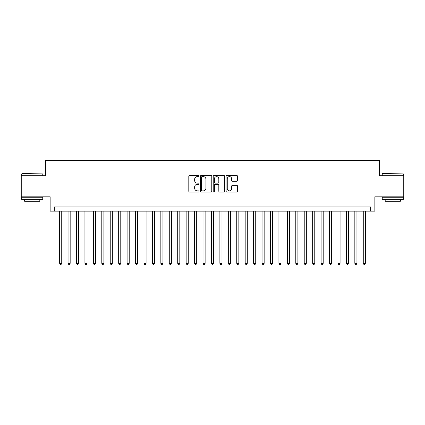 <?xml version="1.0" encoding="UTF-8"?>
<svg xmlns="http://www.w3.org/2000/svg" width="425" height="425" viewBox="0 0 425 425"><rect width="100%" height="100%" fill="white"/><g stroke="black" fill="none" stroke-linecap="round" stroke-linejoin="round"><path stroke-width="0.64" d="M199.006 176.04A0.579 0.579 0 0 0 198.427 175.461L189.63 175.461A0.829 0.829 0 0 0 188.801 176.29L188.801 191.192A0.829 0.829 0 0 0 189.63 192.015L198.427 192.015A0.579 0.579 0 0 0 199.006 191.436A0.579 0.579 0 0 0 198.427 190.857L197.285 190.857A2.651 2.651 0 0 1 194.639 188.211L194.639 186.968A2.651 2.651 0 0 1 197.285 184.317L198.427 184.317A0.579 0.579 0 0 0 199.006 183.738A0.579 0.579 0 0 0 198.427 183.159L197.285 183.159A2.651 2.651 0 0 1 194.639 180.508L194.639 179.27A2.651 2.651 0 0 1 197.285 176.619L198.427 176.619A0.579 0.579 0 0 0 199.006 176.04M236.693 181.294A0.829 0.829 0 0 0 237.522 180.471L237.522 176.29A0.829 0.829 0 0 0 236.693 175.461L226.923 175.461A0.829 0.829 0 0 0 226.1 176.29L226.1 191.192A0.829 0.829 0 0 0 226.923 192.015L236.693 192.015A0.829 0.829 0 0 0 237.522 191.192L237.522 186.139A0.829 0.829 0 0 0 236.693 185.311L232.512 185.311A0.829 0.829 0 0 0 231.689 186.139L231.689 188.642A2.215 2.215 0 0 1 229.473 190.857A2.215 2.215 0 0 1 227.258 188.642L227.258 178.835A2.215 2.215 0 0 1 229.473 176.619A2.215 2.215 0 0 1 231.689 178.835L231.689 180.471A0.829 0.829 0 0 0 232.512 181.294L236.693 181.294M370.642 211.151L374.861 211.151L374.861 196.812L403.75 196.812L403.75 175.727L379.504 175.727L379.504 160.544L45.496 160.544L45.496 175.727L21.25 175.727L21.25 196.812L50.139 196.812L50.139 211.151L370.642 211.151L370.642 206.933L54.357 206.933L54.357 211.151M211.778 176.29A0.829 0.829 0 0 0 210.949 175.461L201.179 175.461A0.829 0.829 0 0 0 200.35 176.29L200.35 191.192A0.829 0.829 0 0 0 201.179 192.015L210.949 192.015A0.829 0.829 0 0 0 211.778 191.192L211.778 176.29M214.051 175.461L223.821 175.461A0.829 0.829 0 0 1 224.65 176.29L224.65 191.192A0.829 0.829 0 0 1 223.821 192.015L219.64 192.015A0.829 0.829 0 0 1 218.811 191.192L218.811 185.146A0.829 0.829 0 0 0 217.982 184.317L215.209 184.317A0.829 0.829 0 0 0 214.386 185.146L214.386 191.436A0.579 0.579 0 0 1 213.802 192.015A0.579 0.579 0 0 1 213.222 191.436L213.222 176.29A0.829 0.829 0 0 1 214.051 175.461M202.087 176.619A0.579 0.579 0 0 0 201.508 177.198L201.508 190.278A0.579 0.579 0 0 0 202.087 190.857L203.288 190.857A2.651 2.651 0 0 0 205.939 188.211L205.939 179.27A2.651 2.651 0 0 0 203.288 176.619L202.087 176.619M218.811 178.877A2.215 2.215 0 0 0 216.596 176.662A2.215 2.215 0 0 0 214.386 178.877L214.386 182.33A0.829 0.829 0 0 0 215.209 183.159L217.982 183.159A0.829 0.829 0 0 0 218.811 182.33L218.811 178.877M59.627 211.151L59.627 263.362L61.737 263.362L61.737 211.151M61.737 263.362L61.104 264.456L60.26 264.456L59.627 263.362M21.925 173.618L42.76 173.873L21.925 173.618M32.215 199.341L21.67 199.341L21.67 197.232L42.76 197.232L42.76 199.341L32.215 199.341M39.807 199.341L39.807 201.28L24.623 201.28L24.623 199.341M382.495 173.618L403.33 173.873L382.495 173.618M392.785 199.341L382.24 199.341L382.24 197.232L403.33 197.232L403.33 199.341L392.785 199.341M400.377 199.341L400.377 201.28L385.193 201.28L385.193 199.341M68.058 211.151L68.058 263.362L70.168 263.362L70.168 211.151M70.168 263.362L69.535 264.456L68.696 264.456L68.058 263.362M76.495 211.151L76.495 263.362L78.604 263.362L78.604 211.151M78.604 263.362L77.972 264.456L77.127 264.456L76.495 263.362M84.931 211.151L84.931 263.362L87.04 263.362L87.04 211.151M87.04 263.362L86.408 264.456L85.563 264.456L84.931 263.362M93.362 211.151L93.362 263.362L95.471 263.362L95.471 211.151M95.471 263.362L94.839 264.456L93.994 264.456L93.362 263.362M101.798 211.151L101.798 263.362L103.907 263.362L103.907 211.151M103.907 263.362L103.275 264.456L102.43 264.456L101.798 263.362M110.234 211.151L110.234 263.362L112.343 263.362L112.343 211.151M112.343 263.362L111.711 264.456L110.867 264.456L110.234 263.362M118.665 211.151L118.665 263.362L120.774 263.362L120.774 211.151M120.774 263.362L120.142 264.456L119.297 264.456L118.665 263.362M127.102 211.151L127.102 263.362L129.211 263.362L129.211 211.151M129.211 263.362L128.578 264.456L127.734 264.456L127.102 263.362M135.538 211.151L135.538 263.362L137.647 263.362L137.647 211.151M137.647 263.362L137.015 264.456L136.17 264.456L135.538 263.362M143.969 211.151L143.969 263.362L146.078 263.362L146.078 211.151M146.078 263.362L145.446 264.456L144.601 264.456L143.969 263.362M152.405 211.151L152.405 263.362L154.514 263.362L154.514 211.151M154.514 263.362L153.882 264.456L153.037 264.456L152.405 263.362M160.841 211.151L160.841 263.362L162.95 263.362L162.95 211.151M162.95 263.362L162.313 264.456L161.473 264.456L160.841 263.362M169.272 211.151L169.272 263.362L171.381 263.362L171.381 211.151M171.381 263.362L170.749 264.456L169.904 264.456L169.272 263.362M177.708 211.151L177.708 263.362L179.817 263.362L179.817 211.151M179.817 263.362L179.185 264.456L178.341 264.456L177.708 263.362M186.145 211.151L186.145 263.362L188.254 263.362L188.254 211.151M188.254 263.362L187.616 264.456L186.777 264.456L186.145 263.362M194.576 211.151L194.576 263.362L196.685 263.362L196.685 211.151M196.685 263.362L196.053 264.456L195.208 264.456L194.576 263.362M203.012 211.151L203.012 263.362L205.121 263.362L205.121 211.151M205.121 263.362L204.489 264.456L203.644 264.456L203.012 263.362M211.448 211.151L211.448 263.362L213.552 263.362L213.552 211.151M213.552 263.362L212.92 264.456L212.08 264.456L211.448 263.362M219.879 211.151L219.879 263.362L221.988 263.362L221.988 211.151M221.988 263.362L221.356 264.456L220.511 264.456L219.879 263.362M228.315 211.151L228.315 263.362L230.424 263.362L230.424 211.151M230.424 263.362L229.792 264.456L228.947 264.456L228.315 263.362M236.746 211.151L236.746 263.362L238.855 263.362L238.855 211.151M238.855 263.362L238.223 264.456L237.384 264.456L236.746 263.362M245.183 211.151L245.183 263.362L247.292 263.362L247.292 211.151M247.292 263.362L246.659 264.456L245.815 264.456L245.183 263.362M253.619 211.151L253.619 263.362L255.728 263.362L255.728 211.151M255.728 263.362L255.096 264.456L254.251 264.456L253.619 263.362M262.05 211.151L262.05 263.362L264.159 263.362L264.159 211.151M264.159 263.362L263.527 264.456L262.687 264.456L262.05 263.362M270.486 211.151L270.486 263.362L272.595 263.362L272.595 211.151M272.595 263.362L271.963 264.456L271.118 264.456L270.486 263.362M278.922 211.151L278.922 263.362L281.031 263.362L281.031 211.151M281.031 263.362L280.399 264.456L279.554 264.456L278.922 263.362M287.353 211.151L287.353 263.362L289.462 263.362L289.462 211.151M289.462 263.362L288.83 264.456L287.985 264.456L287.353 263.362M295.789 211.151L295.789 263.362L297.898 263.362L297.898 211.151M297.898 263.362L297.266 264.456L296.422 264.456L295.789 263.362M304.226 211.151L304.226 263.362L306.335 263.362L306.335 211.151M306.335 263.362L305.703 264.456L304.858 264.456L304.226 263.362M312.657 211.151L312.657 263.362L314.766 263.362L314.766 211.151M314.766 263.362L314.133 264.456L313.289 264.456L312.657 263.362M321.093 211.151L321.093 263.362L323.202 263.362L323.202 211.151M323.202 263.362L322.57 264.456L321.725 264.456L321.093 263.362M329.529 211.151L329.529 263.362L331.638 263.362L331.638 211.151M331.638 263.362L331.006 264.456L330.161 264.456L329.529 263.362M337.96 211.151L337.96 263.362L340.069 263.362L340.069 211.151M340.069 263.362L339.437 264.456L338.592 264.456L337.96 263.362M346.396 211.151L346.396 263.362L348.505 263.362L348.505 211.151M348.505 263.362L347.873 264.456L347.028 264.456L346.396 263.362M354.832 211.151L354.832 263.362L356.942 263.362L356.942 211.151M356.942 263.362L356.304 264.456L355.465 264.456L354.832 263.362M363.263 211.151L363.263 263.362L365.373 263.362L365.373 211.151M365.373 263.362L364.74 264.456L363.896 264.456L363.263 263.362M21.67 175.727L21.67 173.873M26.478 197.232L26.478 196.812M37.953 197.232L37.953 196.812M42.76 175.727L42.76 173.873M382.24 175.727L382.24 173.873M387.047 197.232L387.047 196.812M398.522 197.232L398.522 196.812M403.33 175.727L403.33 173.873"/></g></svg>
